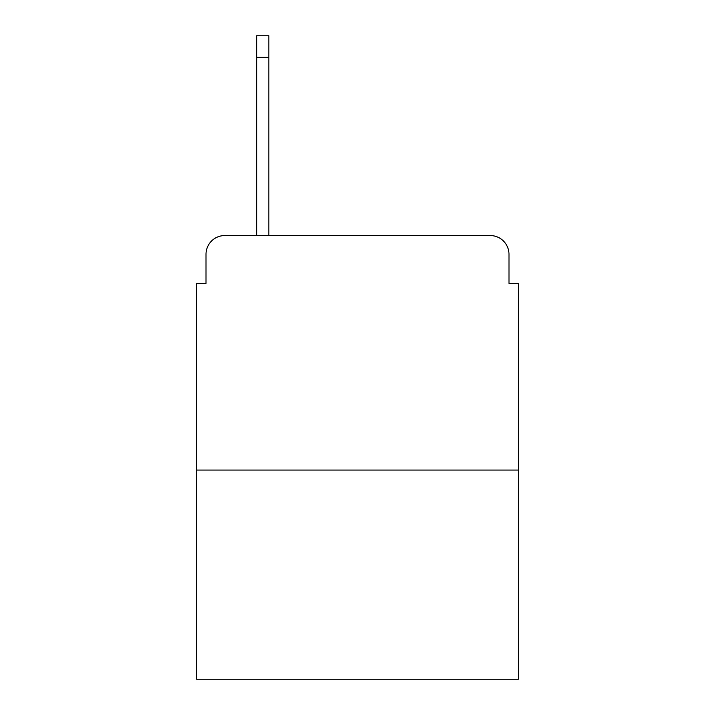 <?xml version="1.0" encoding="UTF-8"?>
<svg xmlns="http://www.w3.org/2000/svg" width="715" height="715" viewBox="0 0 715 715"><rect width="100%" height="100%" fill="white"/><g stroke="black" fill="none" stroke-linecap="round" stroke-linejoin="round"><path stroke-width="1.07" d="M206.009 254.317L206.009 283.39L206.009 254.317A18.76 18.76 0 0 1 224.769 235.557L256.658 235.557L256.658 35.75L268.858 35.75L268.858 57.325L256.658 57.325M518.375 470.068L196.625 470.068L196.625 679.25L518.375 679.25L518.375 283.39L508.991 283.39L508.991 254.317A18.76 18.76 0 0 0 490.231 235.557L224.769 235.557M196.625 470.068L196.625 283.39L206.009 283.39M268.858 57.325L268.858 235.557L490.231 235.557M508.991 283.39L508.991 254.317"/></g></svg>
